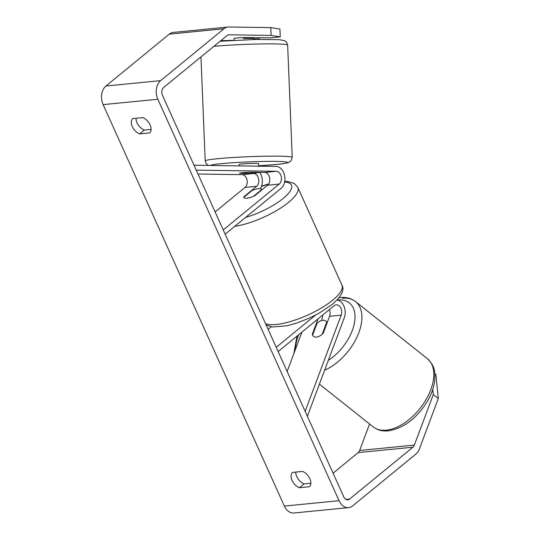 <?xml version="1.0" encoding="UTF-8"?>
<svg xmlns="http://www.w3.org/2000/svg" width="540" height="540" viewBox="0 0 540 540"><rect width="100%" height="100%" fill="white"/><g stroke="black" fill="none" stroke-linecap="round" stroke-linejoin="round"><path stroke-width="0.81" d="M242.291 172.733A9.788 0.553 -2.3 0 1 250.553 172.233L264.627 172.436A6.851 4.88 -95.6 0 1 269.555 177.572A6.851 4.88 -95.6 0 1 267.59 185.227L254.711 195.77A9.788 2.95 155.7 0 1 243.837 197.458A9.788 2.95 155.7 0 1 243.769 196.85L256.649 186.3A6.851 4.88 84.4 0 0 258.613 178.646A6.851 4.88 84.4 0 0 253.685 173.516L239.612 173.313A9.788 0.553 -2.3 0 1 239.497 173.232A9.788 0.553 -2.3 0 1 242.291 172.733A9.788 0.553 -2.3 0 1 249.075 172.287L259.058 172.436A9.788 0.553 -2.3 0 1 256.264 172.935A9.788 0.553 -2.3 0 1 249.48 173.374L239.497 173.232A9.788 0.553 -2.3 0 1 242.291 172.733M194.022 165.227L276.048 166.415A11.745 8.363 -95.6 0 1 284.506 175.21A11.745 8.363 -95.6 0 1 281.138 188.332L225.16 234.185M260.28 188.642A11.745 8.363 84.4 0 0 259.713 172.368M196.243 170.141L276.25 171.295A6.851 4.88 -95.6 0 1 281.185 176.425A6.851 4.88 -95.6 0 1 279.214 184.079L223.236 229.925M197.998 174.022L242.055 174.656A6.851 4.88 -95.6 0 1 246.989 179.793A6.851 4.88 -95.6 0 1 245.025 187.447L215.116 211.943M243.769 196.85L243.938 197.208M318.067 318.863L312.289 334.274A9.788 5.657 -51.5 0 0 313.565 336.353A9.788 5.657 -51.5 0 0 316.501 337.095A9.788 5.657 -51.5 0 0 323.231 333.194L329.569 316.278A6.851 4.88 84.4 0 0 329.366 309.609M312.289 334.274L312.802 334.679M322.65 315.11A11.745 8.363 -95.6 0 1 321.759 319.842L321.489 320.558M307.368 416.252L344.324 317.621A11.745 8.363 84.4 0 0 337.061 299.997M305.147 411.345L341.199 315.137A6.851 4.88 84.4 0 0 340.808 308.063A6.851 4.88 84.4 0 0 336.15 304.837A6.851 4.88 84.4 0 0 334.132 305.701L278.154 351.554M271.168 326.808L268.11 329.312M315.562 315.09L276.23 347.301M287.152 371.486L301.914 332.093M322.799 320.288A9.788 5.657 -51.5 0 0 317.115 323.163L312.613 335.165A9.788 5.657 -51.5 0 0 313.565 336.353A9.788 5.657 -51.5 0 0 316.501 337.095A9.788 5.657 -51.5 0 0 322.191 334.226L326.687 322.218A9.788 5.657 -51.5 0 0 325.742 321.03A9.788 5.657 -51.5 0 0 322.799 320.288M326.687 322.218L327.193 322.623M271.127 35.417L270.803 27.608L279.929 29.072L280.247 36.882L271.127 35.417L229.109 34.81A5.872 4.178 84.4 0 0 228.771 34.823A5.872 4.178 84.4 0 0 227.043 35.566L163.708 87.433A5.872 4.178 84.4 0 0 162.5 95.418L343.764 496.861A5.872 4.178 84.4 0 0 347.848 499.824A5.872 4.178 84.4 0 0 349.576 499.082L412.911 447.214A5.872 4.178 84.4 0 0 414.356 445.095L433.289 394.571L432.769 389.354M136.013 118.274A9.788 6.21 -129.3 0 0 137.012 122.796A9.788 6.21 -129.3 0 0 144.328 130.072L151.106 129.404M310.865 483.219L304.081 483.887A9.788 6.21 50.7 0 1 296.764 476.611A9.788 6.21 50.7 0 1 295.765 472.088M299.396 487.721A9.788 6.21 50.7 0 1 292.079 480.445A9.788 6.21 50.7 0 1 292.484 472.412L302.549 471.42A9.788 6.21 50.7 0 1 309.859 478.697A9.788 6.21 50.7 0 1 309.461 486.729L299.396 487.721L304.081 483.887M132.327 126.63A9.788 6.21 -129.3 0 0 139.644 133.906L149.708 132.914A9.788 6.21 -129.3 0 0 150.107 124.882A9.788 6.21 -129.3 0 0 142.796 117.605L132.732 118.597A9.788 6.21 -129.3 0 0 132.327 126.63M144.328 130.072L139.644 133.906M270.803 27.608L228.791 27A13.703 9.754 84.4 0 0 228.008 27.034A13.703 9.754 84.4 0 0 223.972 28.762L160.637 80.629A13.703 9.754 84.4 0 0 157.822 99.252L339.079 500.695A13.703 9.754 84.4 0 0 348.617 507.614A13.703 9.754 84.4 0 0 352.647 505.892L415.982 454.019A13.703 9.754 84.4 0 0 419.357 449.064L438.291 398.547L433.289 394.571M228.008 27.034L173.3 32.414A13.703 9.754 84.4 0 0 169.263 34.142L105.928 86.015A13.703 9.754 84.4 0 0 103.113 104.632L284.371 506.075A13.703 9.754 84.4 0 0 293.909 513L348.617 507.614M333.072 473.182L358.202 452.594A5.872 4.178 84.4 0 0 359.647 450.475L369.576 423.988M434.808 373.639L435.895 374.497L438.291 398.547M253.597 38.867L259.268 38.948L253.672 39.501M280.247 36.882L270.209 37.874L245.045 37.51A9.788 0.553 177.7 0 0 236.783 38.009A9.788 0.553 177.7 0 0 233.989 38.509L234.029 39.481A9.788 0.553 -2.3 0 1 234.029 39.481L234.063 40.298M220.793 40.682L232.902 40.365M259.268 38.948L259.214 37.712M253.544 37.631L253.591 38.684A9.788 0.553 -2.3 0 0 243.607 38.543L243.567 37.564M239.2 165.881L239.139 164.444A9.788 0.553 -2.3 0 1 241.927 163.944A9.788 0.553 -2.3 0 1 252.599 163.384A9.788 0.553 -2.3 0 1 258.694 163.647L258.815 166.577M261.725 189.54A9.788 2.95 -24.3 0 0 261.677 189.405A9.788 2.95 -24.3 0 0 252.146 190.478L243.79 197.329A9.788 2.95 -24.3 0 0 243.837 197.458A9.788 2.95 -24.3 0 0 253.361 196.385L261.725 189.54L261.887 189.898M253.685 173.516L242.055 174.656M256.649 186.3L245.025 187.447M279.214 184.079L267.59 185.227M276.25 171.295L264.627 172.436M341.199 315.137L329.569 316.278M386.296 430.184A43.551 25.171 128.5 0 1 373.214 426.884L373.214 426.884C377.474 430.124 382.516 431.447 388.348 430.853C403.663 428.267 416.61 418.534 427.187 401.645C431.204 394.808 433.674 388.024 434.612 381.294C435.159 373.228 435.706 366.714 427.403 358.695L427.403 358.695A43.551 25.171 128.5 0 1 426.215 399.33A43.551 25.171 128.5 0 1 386.296 430.184M295.542 349.09A38.657 22.343 128.5 0 1 298.688 334.733M337.23 300.017A38.657 22.343 128.5 0 1 337.716 299.97A38.657 22.343 128.5 0 1 354.611 321.853A38.657 22.343 128.5 0 1 328.293 360.403M324.608 370.238A43.551 25.171 -51.5 0 0 357.345 336.265A43.551 25.171 -51.5 0 0 355.502 301.556L355.502 301.556A43.551 25.171 -51.5 0 0 342.414 298.249M157.822 99.252L103.113 104.632M339.079 500.695L284.371 506.075M414.356 445.095L359.647 450.475M412.911 447.214L358.202 452.594M349.576 499.082L346.005 499.439M229.109 34.81L228.44 34.877M223.972 28.762L169.263 34.142M160.637 80.629L105.928 86.015M200.954 56.93L205.207 160.947A43.551 2.45 -2.3 0 1 217.62 158.713A43.551 2.45 -2.3 0 1 265.106 156.222A43.551 2.45 -2.3 0 1 292.235 157.383L287.644 45.117A43.551 2.45 177.7 0 0 261.056 43.943A43.551 2.45 177.7 0 0 213.853 46.366M292.235 157.383L290.932 160.974L288.387 162.608C286.139 163.33 282.278 163.937 276.804 164.43L258.781 165.76A38.657 2.174 177.7 0 0 276.527 164.444A38.657 2.174 177.7 0 0 275.933 161.386A38.657 2.174 177.7 0 0 221.312 163.647A38.657 2.174 177.7 0 0 210.391 165.463M265.552 323.635A43.551 13.115 -24.3 0 0 332.728 300.152A43.551 13.115 -24.3 0 0 341.982 285.228L297.824 187.421A43.551 13.115 155.7 0 1 288.562 202.345A43.551 13.115 155.7 0 1 234.725 226.348M245.585 217.451A38.657 11.644 -24.3 0 0 283.223 198.43A38.657 11.644 -24.3 0 0 284.621 182.027M268.488 184.262A38.657 11.644 -24.3 0 0 261.401 186.476M319.403 384.122L373.214 426.884M293.821 353.687L296.987 336.13M339.012 297.749L340.362 297.581C346.194 296.987 351.236 298.316 355.502 301.556L427.403 358.695M325.742 321.03L327.321 322.286M287.644 45.117L286.652 42.316L284.877 40.797L279.545 39.67L256.109 39.44L220.091 41.256M253.625 39.501L253.591 38.684M205.207 160.947L206.199 163.742L208.325 165.436M297.824 187.421L294.32 183.506L287.834 181.481L284.749 181.325M268.724 183.904L261.515 186.172M341.982 285.228C344.729 289.987 341.537 296.332 332.404 304.276L319.282 313.079L309.272 318.141L296.892 323.008L286.949 325.769L272.45 326.99L266.18 325.033M261.893 189.891L261.677 189.405"/></g></svg>
